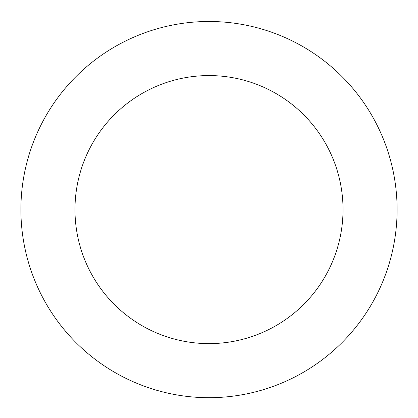 <?xml version="1.0" encoding="UTF-8"?>
<svg xmlns="http://www.w3.org/2000/svg" width="418" height="418" viewBox="0 0 418 418"><rect width="100%" height="100%" fill="white"/><g stroke="black" fill="none" stroke-linecap="round" stroke-linejoin="round"><path stroke-width="0.63" d="M343.021 209.59A134.021 134.021 0 0 0 141.989 93.527A134.021 134.021 0 0 0 141.989 325.659A134.021 134.021 0 0 0 343.021 209.59M397.1 209.59A188.1 188.1 0 0 0 114.95 46.691A188.1 188.1 0 0 0 114.95 372.49A188.1 188.1 0 0 0 397.1 209.59"/></g></svg>
